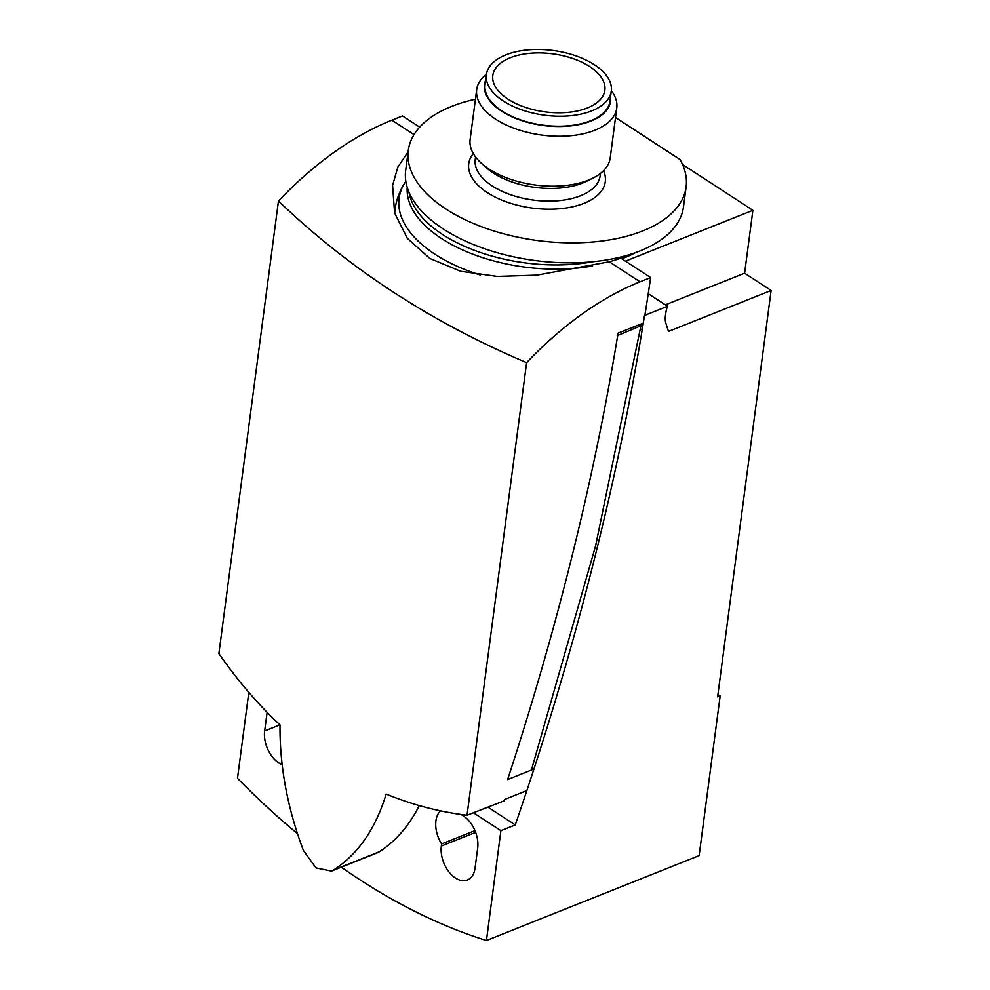 <?xml version="1.0" encoding="UTF-8"?>
<svg xmlns="http://www.w3.org/2000/svg" width="990" height="990" viewBox="0 0 990 990"><rect width="100%" height="100%" fill="white"/><g stroke="black" fill="none" stroke-linecap="round" stroke-linejoin="round"><path stroke-width="1.49" d="M461.068 814.473L463.592 816.107A24.725 15.531 68.2 0 1 477.687 848.059L475.064 868.032A24.725 15.531 68.2 0 1 467.367 880.011A24.725 15.531 68.2 0 1 448.779 871.695A24.725 15.531 68.2 0 1 441.33 846.066L441.614 843.95L474.965 830.635M441.614 843.95A24.725 15.531 68.2 0 1 435.934 820.859A24.725 15.531 68.2 0 1 440.525 810.847M625.445 261.162L752.895 210.301L682.543 164.464M752.895 210.301L744.616 273.203L771.123 290.466L717.614 696.873L720.163 695.846L699.138 855.62L486.449 940.5L500.903 830.66L515.258 824.93A2354.579 1367.314 123.1 0 0 644.527 315.451L667.545 306.257A23.55 13.674 123.1 0 0 665.775 313.125L665.441 315.612A23.55 13.674 123.1 0 0 665.923 323.421L668.46 331.44L771.123 290.466M621.831 258.811L624.22 257.858A138.328 71.639 7.5 0 0 635.592 252.599M665.367 304.833L744.616 273.203M667.545 306.257L648.252 293.696M515.258 824.93L487.934 807.135M473.43 812.765L500.903 830.66M297.396 833.617A718.876 451.601 68.2 0 1 237.489 778.326L248.812 692.357M486.449 940.5A718.876 451.601 68.2 0 1 341.303 867.191M282.187 764.701A24.725 15.531 68.2 0 1 264.652 730.966L267.114 712.305M717.799 695.438A518.005 325.413 -111.8 0 0 720.163 695.846M408.14 151.705L397.832 167.137L392.597 185.378L394.577 212.887L407.274 238.293L429.907 258.501L460.684 271.272L497.252 276.42L537.013 275.133L609.271 261.781A138.328 71.639 7.5 0 0 620.854 258.167L650.653 277.584L640.035 281.816A276.668 160.665 123.1 0 0 526.618 362.649C431.38 322.307 348.666 268.426 278.462 200.995A276.668 160.665 123.1 0 1 391.879 120.174L402.497 115.929L419.686 127.128M533.932 769.044L507.623 779.551A2319.261 1346.796 123.1 0 0 618.094 333.147L643.302 323.087M526.878 790.552L504.578 799.45L504.417 800.724L467.032 815.253C439.288 811.874 412.31 804.808 386.137 794.054C375.643 828.766 358.108 854.098 333.531 870.062L331.502 871.101L315.996 867.921L303.385 850.422C287.447 808.075 279.663 766.235 279.997 724.915C257.846 704.187 237.476 680.415 218.877 653.598L278.462 200.995M644.874 315.315A2354.579 1367.314 123.1 0 0 650.653 277.584M419.265 805.575A235.459 147.918 68.2 0 1 379.343 851.771A29.428 18.488 68.2 0 1 377.351 852.798L331.761 870.99M467.032 815.253L526.618 362.649M617.24 335.66L640.926 325.772L639.268 324.695M531.407 770.059L595.621 545.75L640.926 325.772M642.349 328.866L640.283 329.682M686.12 186.937L683.484 206.91A140.097 72.542 -172.5 0 1 640.159 250.878A140.097 72.542 -172.5 0 1 443.347 229.024A140.097 72.542 -172.5 0 1 405.69 170.329L408.313 150.369A140.097 72.542 7.5 0 0 487.773 228.962A140.097 72.542 7.5 0 0 642.782 230.905A140.097 72.542 7.5 0 0 686.12 186.937A140.097 72.542 7.5 0 0 680.068 159.563L615.52 117.513M475.435 99.21A140.097 72.542 7.5 0 0 451.65 106.4A140.097 72.542 7.5 0 0 408.313 150.369M616.77 108.058L610.199 157.979A70.636 36.581 -172.5 0 1 593.022 178.052L586.946 181.108A63.57 32.918 -172.5 0 1 493.428 173.089A63.57 32.918 -172.5 0 1 486.597 167.904L481.524 163.375A70.636 36.581 -172.5 0 1 470.126 139.541L476.697 89.607A70.636 36.581 7.5 0 0 495.693 119.208A70.636 36.581 7.5 0 0 570.426 135.754A70.636 36.581 7.5 0 0 616.77 108.058A70.636 36.581 7.5 0 0 611.337 90.635M593.022 178.052A70.636 36.581 -172.5 0 1 489.122 169.129A70.636 36.581 -172.5 0 1 481.524 163.375M486.461 74.188A70.636 36.581 7.5 0 0 476.697 89.607M485.657 80.19A63.57 32.918 7.5 0 0 501.584 111.177A63.57 32.918 7.5 0 0 572.839 125.619A63.57 32.918 7.5 0 0 610.558 96.636M611.288 91.08L609.976 101.067A62.989 32.62 7.5 0 1 590.486 120.83A62.989 32.62 -172.5 0 1 520.802 119.963A62.989 32.62 -172.5 0 1 485.075 84.62L486.399 74.634A62.989 32.62 7.5 0 0 522.114 109.977A62.989 32.62 7.5 0 0 591.81 110.843A62.989 32.62 7.5 0 0 611.288 91.08A62.989 32.62 7.5 0 0 575.561 55.737A62.989 32.62 7.5 0 0 505.878 54.871A62.989 32.62 7.5 0 0 486.399 74.634M589.681 66.565A56.504 29.267 7.5 0 0 529.885 53.324A56.504 29.267 7.5 0 0 492.81 75.475A56.504 29.267 7.5 0 0 508.006 99.149A56.504 29.267 7.5 0 0 567.79 112.39A56.504 29.267 7.5 0 0 604.865 90.239A56.504 29.267 7.5 0 0 589.681 66.565M264.652 730.966L279.947 724.866M441.33 846.066L475.646 832.367M391.879 120.174L414.043 134.603M609.271 261.781L640.035 281.816M333.531 870.062L379.343 851.771M407.224 187.32A126.831 65.674 7.5 0 0 441.057 238.219A126.831 65.674 7.5 0 0 441.515 238.528A126.831 65.674 7.5 0 0 592.404 265.964M408.969 192.122A125.965 65.229 7.5 0 0 442.171 234.234A125.965 65.229 7.5 0 0 442.629 234.531A125.965 65.229 7.5 0 0 592.787 261.731M613.379 260.618A126.831 65.674 7.5 0 0 625.457 255.804M405.838 181.306L405.306 182.123A133.403 69.077 7.5 0 0 434.449 253.91A133.403 69.077 7.5 0 0 434.944 254.232A133.403 69.077 7.5 0 0 480.187 274.985M473.282 153.524A68.867 35.665 7.5 0 0 498.391 198.644A68.867 35.665 7.5 0 0 583.407 203.556A68.867 35.665 7.5 0 0 583.989 203.334A68.867 35.665 7.5 0 0 603.529 170.676M475.559 156.952L475.225 159.514A62.989 32.62 7.5 0 0 510.617 194.733A62.989 32.62 7.5 0 0 580.103 195.933A62.989 32.62 7.5 0 0 580.635 195.723A62.989 32.62 7.5 0 0 600.113 175.948L600.447 173.399M394.738 213.456A135.976 70.414 -172.5 0 1 395.047 209.224L394.577 212.85M405.306 182.123C399.824 190.365 396.408 199.398 395.047 209.224"/></g></svg>
